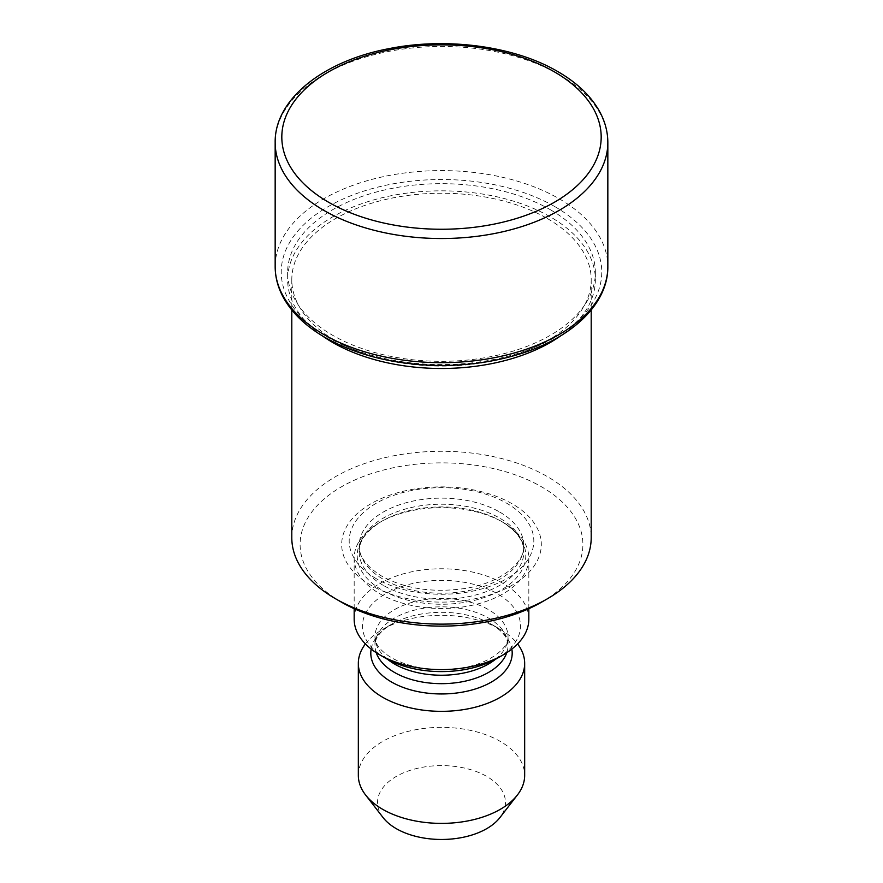 <?xml version="1.0" encoding="UTF-8"?>
<svg xmlns="http://www.w3.org/2000/svg" width="883" height="883" viewBox="0 0 883 883"><rect width="100%" height="100%" fill="white"/><g stroke="black" fill="none" stroke-linecap="round" stroke-linejoin="round"><path stroke-width="0.66" stroke-dasharray="4.42 3.31" d="M547.35 218.542A149.702 86.424 180 0 1 591.202 279.657A149.702 86.424 180 0 1 498.785 359.513A149.702 86.424 180 0 1 335.65 340.772A149.702 86.424 180 0 1 291.798 279.657A149.702 86.424 180 0 1 384.215 199.812A149.702 86.424 180 0 1 547.35 218.542M291.798 537.703A149.702 86.424 180 0 1 384.215 457.858A149.702 86.424 180 0 1 547.35 476.588A149.702 86.424 180 0 1 591.202 537.703M550.297 209.69A153.863 88.83 180 0 1 595.363 272.494A153.863 88.83 180 0 1 500.374 354.569A153.863 88.83 180 0 1 332.703 335.308A153.863 88.83 180 0 1 287.637 272.494A153.863 88.83 180 0 1 382.626 190.43A153.863 88.83 180 0 1 550.297 209.69M322.284 335.816A153.863 88.83 180 0 1 287.637 279.657A153.863 88.83 180 0 1 382.626 197.593A153.863 88.83 180 0 1 550.297 216.854A153.863 88.83 180 0 1 595.363 279.657A153.863 88.83 180 0 1 560.716 335.816M383.112 817.614A63.962 36.931 180 0 1 405.231 772.117A63.962 36.931 180 0 1 486.732 776.422A63.962 36.931 180 0 1 499.888 817.614M358.332 775.373A83.168 48.013 180 0 1 409.679 731.014A83.168 48.013 180 0 1 500.308 741.422A83.168 48.013 180 0 1 524.668 775.373M371.158 649.071A70.695 40.817 180 0 1 391.511 624.281A70.695 40.817 180 0 1 394.491 622.658A70.695 40.817 180 0 1 488.509 622.658A70.695 40.817 180 0 1 491.489 624.281L500.308 629.38A83.168 48.013 180 0 1 517.581 643.939M365.419 643.939A83.168 48.013 180 0 1 382.692 629.38A83.168 48.013 180 0 1 500.308 629.38L491.489 624.281A70.695 40.817 180 0 1 511.842 649.071M385.628 658.232A79.006 45.618 180 0 1 385.628 593.729A79.006 45.618 180 0 1 497.372 593.729A79.006 45.618 180 0 1 497.372 658.232M354.171 619.193A87.329 50.419 180 0 1 408.078 572.614A87.329 50.419 180 0 1 503.244 583.542A87.329 50.419 180 0 1 528.829 619.193M503.244 522.427L503.244 522.427A87.329 50.419 180 0 1 528.829 558.078A87.329 50.419 180 0 1 474.922 604.656A87.329 50.419 180 0 1 379.756 593.729A87.329 50.419 180 0 1 354.171 558.078A87.329 50.419 180 0 1 379.756 522.427A87.329 50.419 180 0 1 503.244 522.427L501.103 521.18A84.282 48.664 180 0 1 501.103 589.999A84.282 48.664 180 0 1 381.897 589.999A84.282 48.664 180 0 1 381.897 521.18A84.282 48.664 180 0 1 501.103 521.18L503.244 522.427M370.926 585.241A99.801 57.616 180 0 1 370.926 503.751A99.801 57.616 180 0 1 512.074 503.751A99.801 57.616 180 0 1 512.074 585.241A99.801 57.616 180 0 1 370.926 585.241M341.522 602.217A141.379 81.622 180 0 1 341.522 486.776A141.379 81.622 180 0 1 541.478 486.776A141.379 81.622 180 0 1 541.478 602.217M554.822 206.611A160.264 92.527 180 0 1 554.822 337.472A160.264 92.527 180 0 1 328.178 337.472A160.264 92.527 180 0 1 328.178 206.611A160.264 92.527 180 0 1 554.822 206.611M275.165 266.633A166.335 96.037 180 0 1 377.847 177.902A166.335 96.037 180 0 1 559.116 198.73A166.335 96.037 180 0 1 607.835 266.633M275.165 142.494A166.335 96.037 180 0 1 377.847 53.775A166.335 96.037 180 0 1 559.116 74.591A166.335 96.037 180 0 1 607.835 142.494M376.224 652.68A66.534 38.41 180 0 1 374.966 645.252A66.534 38.41 180 0 1 416.036 609.767A66.534 38.41 180 0 1 488.542 618.089A66.534 38.41 180 0 1 508.034 645.252A66.534 38.41 180 0 1 506.776 652.68M387.56 659.303A66.534 38.41 180 0 1 374.966 636.82A66.534 38.41 180 0 1 416.036 601.334A66.534 38.41 180 0 1 488.542 609.667A66.534 38.41 180 0 1 508.034 636.82A66.534 38.41 180 0 1 495.44 659.303M383.277 585.363A82.34 47.539 180 0 1 359.16 551.754A82.34 47.539 180 0 1 409.988 507.835A82.34 47.539 180 0 1 499.723 518.133A82.34 47.539 180 0 1 523.84 551.754A82.34 47.539 180 0 1 473.012 595.672A82.34 47.539 180 0 1 383.277 585.363M499.723 512.063A82.34 47.539 180 0 1 523.84 545.672A82.34 47.539 180 0 1 473.012 589.59A82.34 47.539 180 0 1 383.277 579.281A82.34 47.539 180 0 1 359.16 545.672A82.34 47.539 180 0 1 409.988 501.754A82.34 47.539 180 0 1 499.723 512.063M376.224 578.652A92.318 53.3 180 0 1 376.224 503.277A92.318 53.3 180 0 1 506.776 503.277A92.318 53.3 180 0 1 506.776 578.652A92.318 53.3 180 0 1 376.224 578.652M591.202 279.657L591.202 310.01M595.363 272.494L595.363 279.657M394.491 622.658C385.794 627.383 380.087 632.217 377.361 637.184C376.213 638.552 375.418 641.246 374.966 645.252L374.966 636.82L376.059 642.261C377.781 647.283 382.99 652.493 391.699 657.89C411.257 668.475 434.701 671.797 462.052 667.879C492.604 663.166 509.877 645.429 508.034 636.82L508.034 645.252L506.963 639.888C505.275 634.855 500.054 629.612 491.301 624.182L488.509 622.658M528.829 558.078L528.829 608.685M501.103 521.18C516.5 530.782 524.083 540.981 523.84 551.754L523.84 545.672C525.131 562.085 501.467 582.736 465.661 588.376C433.531 593.067 405.606 589.027 381.897 576.235C366.5 566.632 358.917 556.445 359.16 545.672L359.16 551.754C358.917 540.981 366.5 530.782 381.897 521.18L379.756 522.427M354.171 558.078L354.171 608.685M391.511 624.281L382.692 629.38M287.637 272.494L287.637 279.657M291.798 279.657L291.798 310.01"/><path stroke-width="1.32" d="M591.202 310.01L591.202 537.703A149.702 86.424 180 0 1 547.361 598.817A149.702 86.424 180 0 1 335.65 598.817A149.702 86.424 180 0 1 335.639 598.817A149.702 86.424 180 0 1 291.798 537.703L291.798 310.01M560.716 335.816A153.863 88.83 180 0 1 332.703 342.472A153.863 88.83 180 0 1 322.284 335.816M517.581 643.939A83.168 48.013 180 0 1 524.668 663.332L524.668 775.373A83.168 48.013 180 0 1 517.416 794.976L499.888 817.614A63.962 36.931 180 0 1 396.268 828.651A63.962 36.931 180 0 1 383.112 817.614L365.584 794.976A83.168 48.013 180 0 1 358.332 775.373L358.332 663.332A83.168 48.013 180 0 1 365.419 643.939M517.416 794.976A83.168 48.013 180 0 1 382.692 809.325A83.168 48.013 180 0 1 365.584 794.976M524.668 663.332A83.168 48.013 180 0 1 473.321 707.691A83.168 48.013 180 0 1 382.692 697.283A83.168 48.013 180 0 1 358.332 663.332M511.842 649.071A70.695 40.817 180 0 1 471.787 690.02A70.695 40.817 180 0 1 391.511 682.007A70.695 40.817 180 0 1 371.158 649.071M528.829 608.685L528.829 619.193A87.329 50.419 180 0 1 503.244 654.844L497.372 658.232A79.006 45.618 180 0 1 385.628 658.232L379.756 654.844A87.329 50.419 180 0 1 354.171 619.193L354.171 608.685M503.244 654.844A87.329 50.419 180 0 1 379.756 654.844L385.628 658.232M547.361 598.817L541.478 602.217A141.379 81.622 180 0 1 341.522 602.217L335.65 598.817L341.522 602.217M607.835 266.633A166.335 96.037 180 0 1 505.153 355.352A166.335 96.037 180 0 1 323.884 334.536A166.335 96.037 180 0 1 275.165 266.633L275.165 142.494A166.335 96.037 180 0 0 323.884 210.397A166.335 96.037 180 0 0 505.153 231.214A166.335 96.037 180 0 0 607.835 142.494L607.835 266.633C608.255 304.48 570.86 339.238 516.389 354.999C492.99 361.887 468.211 365.374 442.041 365.474C396.931 365.209 358.001 355.904 325.264 337.582C306.357 326.644 292.56 313.597 283.862 298.432C278.101 288.2 275.209 277.593 275.165 266.633M554.414 71.876A159.68 92.185 180 0 1 554.414 202.251A159.68 92.185 180 0 1 328.586 202.251A159.68 92.185 180 0 1 328.586 71.876A159.68 92.185 180 0 1 554.414 71.876M506.776 652.68A66.534 38.41 180 0 1 460.871 682.007A66.534 38.41 180 0 1 394.458 672.416A66.534 38.41 180 0 1 376.224 652.68M495.44 659.303A66.534 38.41 180 0 1 394.458 663.983A66.534 38.41 180 0 1 387.56 659.303M607.835 142.494C607.791 131.424 604.844 120.728 598.972 110.408C590.263 95.364 576.522 82.406 557.736 71.545C514.513 46.104 446.743 37.009 389.05 48.631C323.233 60.927 274.492 99.437 275.165 142.494"/></g></svg>
